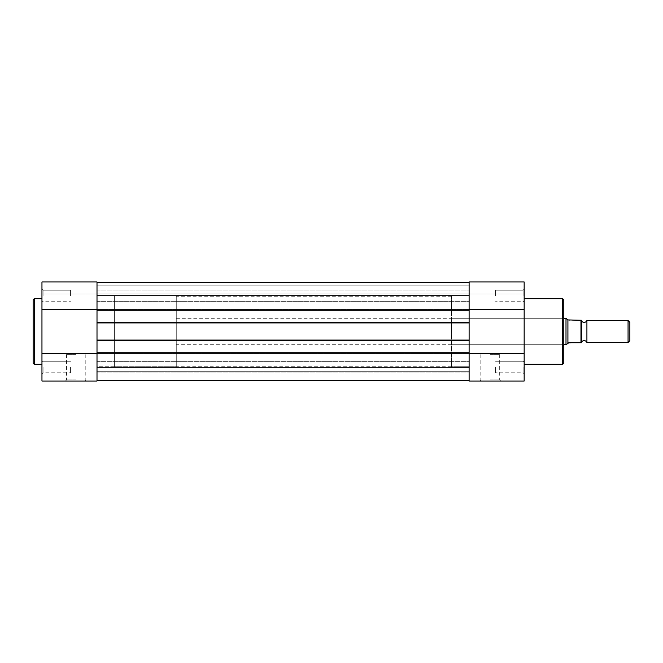 <?xml version="1.0" encoding="UTF-8"?>
<svg xmlns="http://www.w3.org/2000/svg" width="663" height="663" viewBox="0 0 663 663"><rect width="100%" height="100%" fill="white"/><g stroke="black" fill="none" stroke-linecap="round" stroke-linejoin="round"><path stroke-width="0.5" stroke-dasharray="3.31 2.49" d="M586.912 342.506L586.912 320.494M581.41 342.506L581.41 320.494L581.41 342.506M176.267 344.71L176.267 318.29L176.267 344.71L563.799 344.71M176.267 318.29L563.799 318.29M451.503 366.73L451.503 296.27L451.503 366.73L469.114 366.73L469.114 296.27L469.114 366.73L469.114 296.27L469.114 366.73L97.005 366.73L97.005 296.27L97.005 366.73L97.005 296.27L97.005 366.73L114.616 366.73L114.616 296.27L114.616 366.73L114.616 296.27L114.616 366.73L176.267 366.73L176.267 296.27L176.267 366.73M451.503 296.27L176.267 296.27M581.41 342.73L581.41 320.27M567.918 343.078L580.97 342.73L580.97 320.27L568.862 320.27L565.995 318.29L565.995 344.71L567.918 343.078L567.918 319.922M629.85 340.724L629.85 322.276M628.06 320.494L628.06 342.506M524.16 353.619L469.114 353.619L469.114 309.381L469.114 381.043L524.16 381.043L524.16 281.957L524.16 294.065L524.16 281.957L469.114 281.957L469.114 309.381L524.16 309.381M523.057 367.277L523.057 372.788L523.057 367.277M523.057 295.723L523.057 290.212L523.057 295.723M490.255 381.043L479.722 381.043L490.255 381.043M490.255 379.94L499.687 379.94L490.255 379.94M563.799 363.208L563.799 299.792M562.696 298.69L562.696 364.31M490.255 354.622L499.687 354.622L490.255 354.622M495.534 367.277L495.534 372.788L495.534 367.277M495.534 295.723L495.534 290.212L495.534 295.723M524.16 331.5L524.16 298.69L524.16 331.5M451.503 331.5L451.503 318.29L451.503 331.5M469.114 294.065L524.16 294.065L469.114 294.065M41.96 367.277L41.96 360.672L41.96 367.277M43.062 367.277L43.062 372.788L43.062 367.277M41.96 295.723L41.96 302.328L41.96 295.723M43.062 295.723L43.062 290.212L43.062 295.723M75.864 381.043L65.405 381.043L75.864 381.043M75.864 379.94L66.507 379.94L75.864 379.94M33.15 299.792L33.15 363.208M75.864 354.622L66.507 354.622L75.864 354.622M70.585 367.277L70.585 372.788L70.585 367.277M70.585 295.723L70.585 290.212L70.585 295.723M41.96 331.5L41.96 298.69L41.96 331.5M97.005 381.043L97.005 353.619L41.96 353.619L41.96 381.043L97.005 381.043M41.96 309.381L97.005 309.381L97.005 353.619L97.005 281.957L97.005 294.065L97.005 281.957L41.96 281.957L41.96 353.619M97.005 294.065L41.96 294.065L97.005 294.065M97.005 380.487L97.005 371.686L469.114 371.686L97.005 371.686L97.005 380.487L97.005 371.686L469.114 371.686L97.005 371.686L97.005 380.487L97.005 367.277L469.114 367.277L469.114 361.666L469.114 380.487L469.114 339.207L469.114 340.525L469.114 339.207L97.005 339.207L469.114 339.207L97.005 339.207L469.114 339.207L469.114 340.525L469.114 309.48L469.114 310.806L469.114 309.48L97.005 309.48L469.114 309.48L97.005 309.48L97.005 323.793L469.114 323.793L97.005 323.793L469.114 323.793L469.114 322.475L469.114 323.793L97.005 323.793L97.005 322.475L469.114 322.475L97.005 322.475L97.005 340.525L469.114 340.525L97.005 340.525L97.005 339.207L97.005 353.52L469.114 353.52L469.114 352.194L469.114 353.52L97.005 353.52L469.114 353.52L97.005 353.52L97.005 352.194L469.114 352.194L97.005 352.194L97.005 380.487L469.114 380.487L97.005 380.487L469.114 380.487L469.114 371.686L469.114 380.487L97.005 380.487L469.114 380.487L469.114 371.686L469.114 380.487M97.005 310.806L97.005 295.723L97.005 301.334L97.005 295.723L97.005 301.334L97.005 295.723L469.114 295.723L469.114 301.334L469.114 282.513L97.005 282.513L97.005 295.723L97.005 282.513L469.114 282.513L469.114 310.806L469.114 309.48L97.005 309.48L97.005 310.806L469.114 310.806L97.005 310.806L97.005 309.48L97.005 310.806L469.114 310.806M97.005 352.194L469.114 352.194M97.005 340.525L97.005 339.207L97.005 340.525L469.114 340.525M97.005 322.475L97.005 323.793L97.005 322.475L469.114 322.475M97.005 282.513L97.005 285.811L97.005 282.513L469.114 282.513L469.114 293.079L97.005 293.079L469.114 293.079L469.114 285.811L469.114 293.079L97.005 293.079L469.114 293.079L469.114 285.811L97.005 285.811L469.114 285.811L97.005 285.811L97.005 293.079L97.005 285.811L469.114 285.811L469.114 282.513L469.114 285.811L97.005 285.811L469.114 285.811L97.005 285.811L97.005 293.079L97.005 285.811L469.114 285.811L469.114 282.513L97.005 282.513L97.005 285.811L97.005 282.513L469.114 282.513M97.005 367.277L97.005 372.896L97.005 367.277M34.252 364.31L34.252 298.69M523.057 372.788L524.16 373.882L523.057 372.788L495.534 372.788L523.057 372.788M523.057 301.226L524.16 302.328L523.057 301.226L495.534 301.226L523.057 301.226M499.687 354.622L499.687 379.94L500.78 381.043M451.503 344.71L562.696 344.71L563.799 345.813M451.503 318.29L562.696 318.29L563.799 317.187M495.534 290.212L523.057 290.212L524.16 289.118L523.057 290.212L495.534 290.212M495.534 361.774L523.057 361.774L524.16 360.672L523.057 361.774L495.534 361.774M480.824 354.622L480.824 379.94L479.722 381.043M43.062 372.788L41.96 373.882L43.062 372.788L70.585 372.788L43.062 372.788M43.062 301.226L41.96 302.328L43.062 301.226L70.585 301.226L43.062 301.226M66.507 354.622L66.507 379.94L65.405 381.043M70.585 290.212L43.062 290.212L41.96 289.118L43.062 290.212L70.585 290.212M70.585 361.774L43.062 361.774L41.96 360.672L43.062 361.774L70.585 361.774M85.22 354.622L85.22 379.94L86.323 381.043M97.005 361.666L469.114 361.666L97.005 361.666M97.005 290.104L469.114 290.104L97.005 290.104M97.005 372.896L469.114 372.896L97.005 372.896M97.005 301.334L469.114 301.334L97.005 301.334"/><path stroke-width="0.99" d="M581.41 320.494A2.959 2.959 0 0 0 586.912 320.494L586.912 342.506A2.959 2.959 0 0 0 581.41 342.506M586.912 342.506L628.06 342.506L628.06 320.494L586.912 320.494M628.06 320.494L629.85 322.276L629.85 340.724L628.06 342.506M563.799 344.71L565.995 344.71L568.862 342.73L581.41 342.73L580.97 342.73L580.97 320.27L581.41 320.27L581.41 342.73M563.799 318.29L565.995 318.29L565.995 344.71M581.41 320.27L567.918 319.922L567.918 343.078M565.995 318.29L567.918 319.922M563.799 299.792L563.799 363.208L562.696 364.31L562.696 298.69L563.799 299.792M524.16 309.381L469.114 309.381L469.114 281.957L524.16 281.957L524.16 381.043L469.114 381.043L469.114 353.619L524.16 353.619M33.15 331.5L33.15 299.792L34.252 298.69L34.252 364.31L33.15 363.208L33.15 331.5M97.005 310.806L469.114 310.806L469.114 295.723L97.005 295.723L97.005 309.381L41.96 309.381L41.96 281.957L97.005 281.957L97.005 322.475L469.114 322.475L469.114 367.277L97.005 367.277L97.005 381.043L41.96 381.043L41.96 309.381M41.96 353.619L97.005 353.619L97.005 367.277L97.005 352.194L469.114 352.194M97.005 380.487L469.114 380.487M97.005 352.194L97.005 340.525L469.114 340.525M97.005 322.475L97.005 340.525M469.114 310.806L469.114 322.475M97.005 282.513L469.114 282.513M524.16 298.69L562.696 298.69M524.16 364.31L562.696 364.31M41.96 298.69L34.252 298.69M41.96 364.31L34.252 364.31"/></g></svg>
